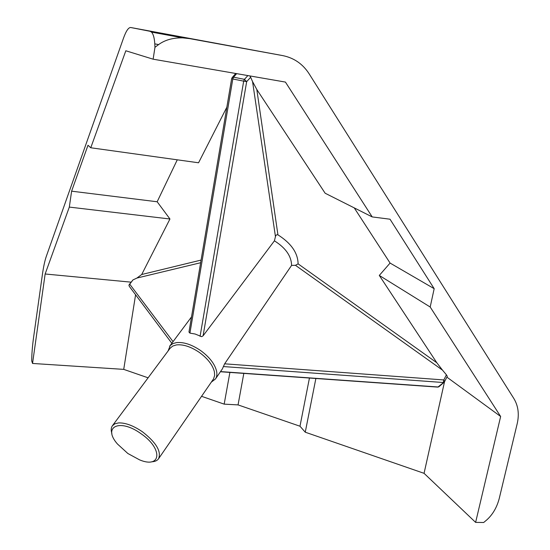 <?xml version="1.0" encoding="UTF-8"?>
<svg xmlns="http://www.w3.org/2000/svg" width="550" height="550" viewBox="0 0 550 550"><rect width="100%" height="100%" fill="white"/><g stroke="black" fill="none" stroke-linecap="round" stroke-linejoin="round"><path stroke-width="0.82" d="M129.209 284.577L129.649 284.068L129.002 285.161L129.312 286.364L171.834 343.276M141.103 433.764C163.35 448.924 161.191 468.944 139.604 459.876L127.861 453.502L117.466 444.015C102.169 426.745 119.687 418.062 141.103 433.764M111.891 433.572C110.839 430.306 111.017 427.694 112.42 425.734L114.888 423.789L118.559 422.916C125.441 422.675 133.409 425.638 142.471 431.812C156.2 442.53 161.556 451.516 158.544 458.769C157.19 460.666 154.88 461.677 151.614 461.794M112.42 425.734L170.088 348.281L172.672 346.087L176.378 344.919C183.198 344.183 190.864 346.686 199.368 352.426C207.639 358.518 212.651 364.953 214.383 371.738L214.658 375.341L213.593 378.833L158.544 458.769M249.844 75.921L250.656 77.261L246.668 81.648L243.684 81.139L244.441 79.344L246.668 81.648L203.094 335.816L201.692 336.676L195.119 334.015L189.929 333.121L188.966 332.035L231.646 78.698L232.801 78.973L233.558 77.186L232.155 77.578L231.646 78.684M168.025 351.051L170.294 345.441L172.872 343.64L176.289 342.643C183.521 341.846 191.647 344.493 200.667 350.584C209.44 357.039 214.734 363.866 216.562 371.058C217.222 374.268 216.844 376.915 215.428 379.005L211.358 382.099M215.428 379.005L222.379 368.892L224.627 363.818L443.836 379.94L444.661 381.631L438.061 386.973L220.522 371.587M203.094 335.816L274.416 240.831C285.677 247.919 291.404 256.114 291.582 265.403L224.627 363.818M295.453 265.306L298.1 263.863L436.81 362.752L442.489 370.123L295.453 265.306L291.582 265.403M275.454 236.61L252.56 81.613L256.802 89.478L277.929 234.85C276.609 234.554 275.784 235.146 275.454 236.61L274.416 240.831M200.647 262.728L136.922 278.053L141.701 274.512L169.95 218.996L69.321 207.089L71.61 191.173L87.993 145.255L90.764 147.764L198.557 162.779L226.847 107.195M223.355 366.554L443.238 382.511L443.836 379.94L446.401 374.811L447.301 376.337L444.311 382.119M390.081 263.065L434.177 288.681L390.019 219.209L372.212 216.927L285.429 82.081L153.127 59.187L154.969 47.3L154.777 43.862C154.419 37.929 153.312 34.004 151.47 32.086L150.047 31.295L130.776 27.521L282.728 55.605C293.92 57.881 302.686 63.889 309.031 73.652L513.858 398.53C518.237 405.797 519.358 414.164 517.213 423.631L499.297 498.266C496.946 507.354 492.731 514.607 486.64 520.025L483.677 522.5L475.619 522.383L500.644 416.487L430.189 307.017L379.294 275.433L390.081 263.065L354.241 207.879M430.189 307.017L434.177 288.681M256.802 89.478L325.146 193.236L372.212 216.927M277.929 234.85C291.163 243.231 297.887 252.904 298.1 263.863M379.294 275.433L436.81 362.752M129.002 285.161L132.969 279.916L129.649 284.068L173.058 341.632M177.272 159.816L157.162 201.768L71.61 191.173M157.162 201.768L169.95 218.996M315.872 378.489L305.257 432.204L299.984 426.223L309.444 378.036M243.822 373.402L238.054 404.903L224.173 404.14L229.893 372.419M446.401 374.811L442.489 370.123M500.644 416.487L446.896 377.149M252.56 81.613L250.656 77.261M136.922 278.053L132.969 279.916M131.01 282.15L45.141 273.989L69.321 207.089M90.764 147.764L125.826 50.772L153.127 59.187M154.969 47.3L158.606 44.584C165 39.93 173.03 37.689 182.71 37.867L189.661 38.624L282.728 55.605M475.619 522.383L424.057 473.323L444.489 381.913M424.057 473.323L305.257 432.204M299.984 426.223L238.054 404.903M224.173 404.14L201.568 396.316M148.101 377.809L123.723 369.373L135.589 294.766M123.723 369.373L32.546 363.454L45.141 273.989M130.776 27.521C128.535 27.321 126.094 30.917 123.448 38.294L46.303 256.369C44.797 260.734 43.491 266.853 42.371 274.711L33.598 337.288C32.526 345.084 31.921 352.069 31.769 358.222L31.721 360.889L32.546 363.454M444.077 382.312L439.127 386.581L437.401 387.083L220.419 371.745M232.801 78.98L243.684 81.146L200.083 336.359M141.701 274.512L201.094 260.074M247.878 75.584L244.441 79.344L233.558 77.186L236.658 73.638M154.777 43.862L158.606 44.584M150.047 31.295L189.661 38.624M189.929 333.121L232.801 78.973M128.975 285.106L128.996 285.622M437.821 387.118L438.817 386.822M151.47 32.086L182.71 37.867M232.155 77.578L235.737 73.48M169.641 346.211L191.524 316.889"/></g></svg>
